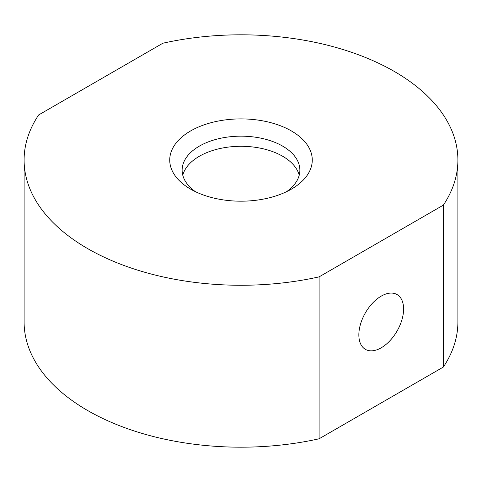 <?xml version="1.0" encoding="UTF-8"?>
<svg xmlns="http://www.w3.org/2000/svg" width="482" height="482" viewBox="0 0 482 482"><rect width="100%" height="100%" fill="white"/><g stroke="black" fill="none" stroke-linecap="round" stroke-linejoin="round"><path stroke-width="0.72" d="M190.607 130.947A71.27 41.145 180 0 1 291.393 130.947A71.27 41.145 180 0 1 291.393 189.137L291.393 189.137A71.27 41.145 180 0 1 190.607 189.137A71.27 41.145 180 0 1 190.607 130.947M286.591 191.667A58.87 33.987 0 0 0 299.87 170.158A58.87 33.987 0 0 0 263.527 138.756A58.87 33.987 0 0 0 199.373 146.124A58.87 33.987 0 0 0 182.13 170.158A58.87 33.987 0 0 0 195.409 191.667M381.226 347.793A31.637 18.268 120 0 0 401.892 319.909A31.637 18.268 120 0 0 397.048 294.556A31.637 18.268 120 0 0 381.226 296.123A31.637 18.268 120 0 0 360.554 324.006A31.637 18.268 120 0 0 365.404 349.36A31.637 18.268 120 0 0 381.226 347.793M182.78 175.219A58.87 33.987 180 0 1 199.373 156.246A58.87 33.987 180 0 1 259.406 147.992A58.87 33.987 180 0 1 299.22 175.219M319.102 438.789A216.9 125.224 180 0 1 24.1 321.958L24.1 160.042A216.9 125.224 180 0 1 38.65 114.951L162.898 43.211A216.9 125.224 180 0 1 457.9 160.042A216.9 125.224 180 0 1 443.35 205.133L319.102 276.867L319.102 438.789L443.35 367.049L443.35 205.133M319.102 276.867A216.9 125.224 180 0 1 24.1 160.042M457.9 160.042L457.9 321.958A216.9 125.224 180 0 1 443.35 367.049"/></g></svg>
